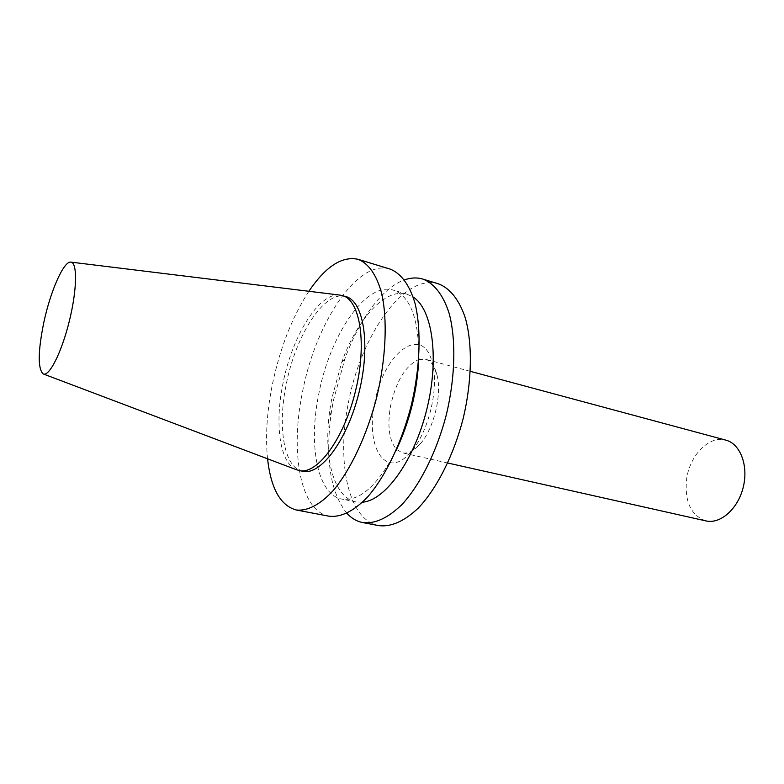 <?xml version="1.0" encoding="UTF-8"?>
<svg xmlns="http://www.w3.org/2000/svg" width="784" height="784" viewBox="0 0 784 784"><rect width="100%" height="100%" fill="white"/><g stroke="black" fill="none" stroke-linecap="round" stroke-linejoin="round"><path stroke-width="0.59" stroke-dasharray="3.92 2.94" d="M302.663 471.302C284.053 467.862 277.438 427.721 286.013 385.561C295.156 335.983 324.458 289.747 345.754 296.538M296.362 469.694C279.868 462.991 274.635 424.673 282.71 384.768C291.521 337.512 318.412 292.795 339.433 295.029M267.56 458.797C265.374 436.904 266.844 412.796 271.97 386.483C279.525 349.292 291.834 317.559 308.867 291.285M329.064 516.205C300.37 511.099 290.168 452.956 302.154 393.735C314.786 324.39 357.357 258.593 390.011 269.059M396.136 450.388C377.937 485.365 359.827 501.603 341.785 499.094C317.52 494.675 308.357 445.89 318.471 395.577C329.133 336.522 365.609 281.289 393.323 290.129C410.453 296.293 418.95 319.088 418.793 358.513M362.551 502.191L355.975 501.897C333.484 497.742 323.224 456.798 329.672 411.296L331.71 398.772L341.775 362.228C357.22 318.941 385.346 287.463 407.18 294.235L413.139 297.038M346.92 513.353C330.652 492.803 325.291 460.257 330.848 415.706L333.22 401.192L344.872 358.866C359.072 319.627 382.131 287.728 404.495 279.888M378.799 525.623C348.419 520.213 336.483 462.864 348.027 404.75C360.072 336.659 403.848 272.763 438.423 283.847M374.595 403.985C382.572 353.466 423.458 321.597 432.621 364.207C439.05 388.903 428.191 432.905 411.032 451.78C386.63 481.033 365.177 448.213 374.595 403.985M418.754 359.513L425.457 359.258C430.935 360.856 434.806 366.167 437.07 375.193C442.156 394.783 433.689 429.142 420.067 444.116C413.874 451.055 407.974 453.965 402.378 452.829L396.567 449.487C389.187 440.657 387.169 426.29 390.471 406.357C395.969 381.367 405.387 365.756 418.715 359.533M705.904 520.899C690.724 515.323 684.314 501.221 686.686 478.603C689.979 454.965 709.412 435.198 725.827 440.128M407.18 294.235L393.323 290.129M355.975 501.897L341.785 499.094M329.672 411.296L330.848 415.706M341.775 362.228L344.872 358.866M437.07 375.193L432.621 364.207M420.067 444.116L411.032 451.78M470.38 371.351L425.457 359.258M447.772 463.011L402.378 452.829"/><path stroke-width="1.18" d="M71.119 262.15L339.433 295.029L345.754 296.538C363.717 300.909 370.861 344.862 359.003 392.5C347.351 440.196 320.587 475.79 302.663 471.302L296.362 469.694L43.522 374.046M342.324 295.558C360.209 299.9 367.265 343.892 355.377 391.608C343.715 439.383 317.01 475.045 299.165 470.576M308.867 291.285C325.654 266.501 342.049 255.839 358.053 259.308C368.441 263.287 376.771 275.008 381.769 293.745C387.59 320.244 385.953 358.396 376.82 396.89C367 435.228 350.713 469.773 333.239 490.519C320.107 504.788 307.279 511.286 296.225 509.982C280.447 505.611 270.892 488.55 267.56 458.797M358.053 259.308L390.011 269.059C400.849 273.175 409.65 284.896 415.069 303.506C421.439 329.799 420.224 367.48 411.257 405.387C401.575 443.127 385.13 477.044 367.255 497.36C353.555 511.315 340.824 517.597 329.064 516.205L296.225 509.982M418.793 358.513C417.362 390.648 409.807 421.273 396.136 450.388M413.139 297.038C432.445 309.072 439.53 358.112 426.839 409.228C414.315 460.394 385.228 500.515 362.551 502.191M404.495 279.888C410.885 277.624 416.99 277.35 422.811 279.075C434.091 283.318 443.342 295.039 449.183 313.512C456.112 339.58 455.318 376.771 446.508 414.079C436.962 451.212 420.371 484.502 402.114 504.367C388.1 518.008 374.977 524.075 362.757 522.585C356.798 521.409 351.526 518.332 346.92 513.353M422.811 279.075L438.423 283.847C449.908 288.14 459.375 299.87 465.412 318.265C472.585 344.235 471.988 381.191 463.256 418.215C453.779 455.053 437.119 488.05 418.685 507.699C404.524 521.184 391.226 527.162 378.799 525.623L362.757 522.585M470.38 371.351L725.827 440.128C740.243 443.744 748.681 465.578 743.232 487.256C737.969 508.983 720.349 524.398 705.904 520.899L447.772 463.011M43.904 322.038C50.49 291.197 63.563 261.278 70.697 262.101C77.498 261.925 77.146 289.61 69.335 321.068C61.622 352.545 49.059 377.212 43.12 373.899C37.691 368.48 37.946 351.193 43.904 322.038"/></g></svg>
